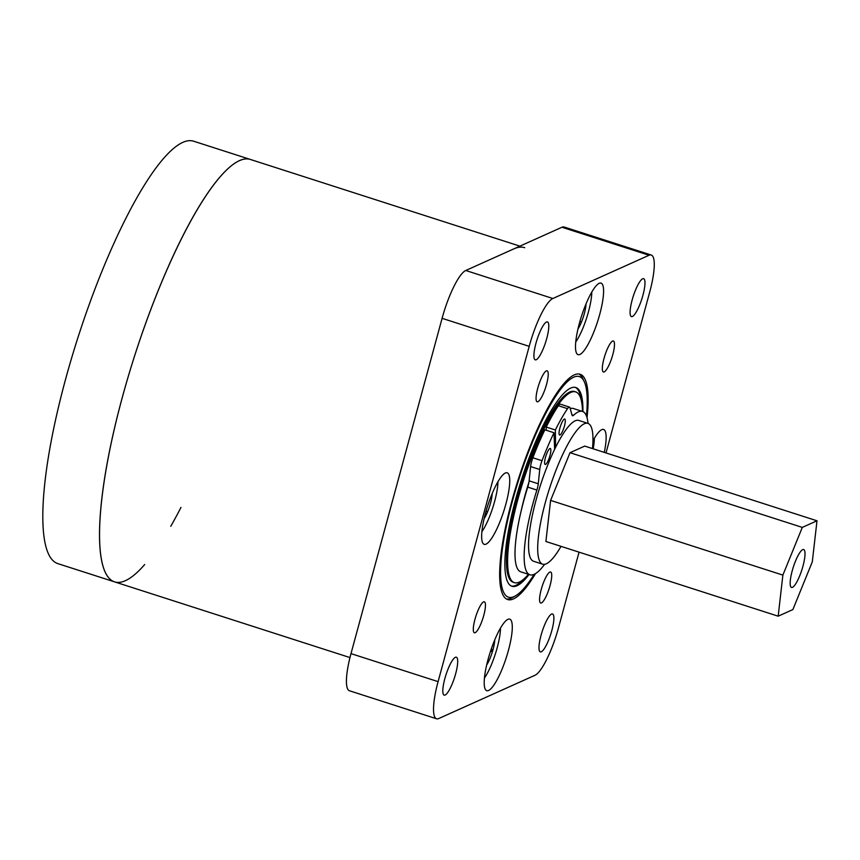 <?xml version="1.0" encoding="UTF-8"?>
<svg xmlns="http://www.w3.org/2000/svg" width="860" height="860" viewBox="0 0 860 860"><rect width="100%" height="100%" fill="white"/><g stroke="black" fill="none" stroke-linecap="round" stroke-linejoin="round"><path stroke-width="1.29" d="M519.924 246.143L250.378 159.455A221.858 50.063 107.8 0 0 180.202 241.305A221.858 50.063 107.8 0 0 108.317 457.122A221.858 50.063 107.8 0 0 114.531 581.854A221.858 50.063 107.8 0 0 144.695 564.515M170.764 526.288A221.858 50.063 107.8 0 0 180.976 507.421M123.507 223.073A221.858 50.063 107.8 0 0 51.622 438.879A221.858 50.063 107.8 0 0 57.835 563.622L114.531 581.854A221.858 50.063 107.8 0 1 128.226 376.562A221.858 50.063 107.8 0 1 239.521 160.637A221.858 50.063 107.8 0 1 250.378 159.455L193.683 141.223A221.858 50.063 107.8 0 0 123.507 223.073M524.718 247.691A221.858 50.063 107.8 0 0 513.85 248.873M799.703 575.813A19.909 4.493 107.8 0 0 803.681 549.54A19.909 4.493 107.8 0 0 795.468 561.171A19.909 4.493 107.8 0 0 791.49 587.445A19.909 4.493 107.8 0 0 799.703 575.813M561.021 546.358A73.949 16.684 -72.2 0 1 542.671 564.192L533.523 561.247A73.949 16.684 -72.2 0 1 548.282 463.669A73.949 16.684 -72.2 0 1 578.812 420.443L587.95 423.389A73.949 16.684 -72.2 0 1 592.465 448.576M542.671 564.192A73.949 16.684 -72.2 0 1 557.43 466.604A73.949 16.684 -72.2 0 1 587.95 423.389M812.291 561.881L792.877 609.579L778.171 616.19L782.88 575.103L802.294 527.406L817 520.794L812.291 561.881M782.88 575.103L550.604 500.402L545.896 541.488L778.171 616.19M550.604 500.402L570.019 452.704L802.294 527.406M570.019 452.704L584.725 446.093L817 520.794M512.291 626.521A37.571 8.482 107.8 0 0 509.754 619.157A37.571 8.482 107.8 0 0 493.833 642.119A37.571 8.482 107.8 0 0 484.202 683.302A37.571 8.482 107.8 0 0 486.749 690.677A37.571 8.482 107.8 0 0 502.659 667.704A37.571 8.482 107.8 0 0 512.291 626.521M509.743 480.181A37.571 8.482 107.8 0 0 507.196 472.806A37.571 8.482 107.8 0 0 491.286 495.779A37.571 8.482 107.8 0 0 481.654 536.962A37.571 8.482 107.8 0 0 484.191 544.337A37.571 8.482 107.8 0 0 500.112 521.364A37.571 8.482 107.8 0 0 509.743 480.181M603.591 290.497A37.571 8.482 107.8 0 0 601.043 283.123A37.571 8.482 107.8 0 0 585.133 306.096A37.571 8.482 107.8 0 0 575.501 347.279A37.571 8.482 107.8 0 0 578.038 354.653A37.571 8.482 107.8 0 0 593.959 331.68A37.571 8.482 107.8 0 0 603.591 290.497M604.29 452.381A37.571 8.482 107.8 0 0 606.139 436.837A37.571 8.482 107.8 0 0 603.602 429.473A37.571 8.482 107.8 0 0 592.948 440.911M551.733 575.211A16.265 3.676 107.8 0 0 550.626 572.018A16.265 3.676 107.8 0 0 543.735 581.973A16.265 3.676 107.8 0 0 539.564 599.807A16.265 3.676 107.8 0 0 540.671 603A16.265 3.676 107.8 0 0 547.562 593.045A16.265 3.676 107.8 0 0 551.733 575.211M614.491 344.204A16.265 3.676 107.8 0 0 613.395 341.012A16.265 3.676 107.8 0 0 606.504 350.966A16.265 3.676 107.8 0 0 602.333 368.8A16.265 3.676 107.8 0 0 603.43 371.993A16.265 3.676 107.8 0 0 610.321 362.038A16.265 3.676 107.8 0 0 614.491 344.204M485.459 605.01A16.265 3.676 107.8 0 0 484.363 601.817A16.265 3.676 107.8 0 0 477.472 611.761A16.265 3.676 107.8 0 0 473.301 629.595A16.265 3.676 107.8 0 0 474.397 632.788A16.265 3.676 107.8 0 0 481.288 622.844A16.265 3.676 107.8 0 0 485.459 605.01M548.229 374.003A16.265 3.676 107.8 0 0 547.121 370.81A16.265 3.676 107.8 0 0 540.231 380.754A16.265 3.676 107.8 0 0 536.059 398.588A16.265 3.676 107.8 0 0 537.167 401.781A16.265 3.676 107.8 0 0 544.058 391.837A16.265 3.676 107.8 0 0 548.229 374.003M587.025 417.67A118.325 26.703 107.8 0 0 588.133 397.481A118.325 26.703 107.8 0 0 580.124 374.261A118.325 26.703 107.8 0 0 529.996 446.609A118.325 26.703 107.8 0 0 499.66 576.318A118.325 26.703 107.8 0 0 507.669 599.538A118.325 26.703 107.8 0 0 535.49 573.62M548.798 325.833A19.909 4.493 107.8 0 0 547.444 321.919A19.909 4.493 107.8 0 0 539.016 334.099A19.909 4.493 107.8 0 0 533.909 355.922A19.909 4.493 107.8 0 0 535.253 359.835A19.909 4.493 107.8 0 0 543.692 347.655A19.909 4.493 107.8 0 0 548.798 325.833M644.978 282.585A19.909 4.493 107.8 0 0 643.635 278.683A19.909 4.493 107.8 0 0 635.196 290.852A19.909 4.493 107.8 0 0 630.09 312.685A19.909 4.493 107.8 0 0 631.444 316.587A19.909 4.493 107.8 0 0 639.872 304.418A19.909 4.493 107.8 0 0 644.978 282.585M553.883 617.878A19.909 4.493 107.8 0 0 552.539 613.976A19.909 4.493 107.8 0 0 544.101 626.144A19.909 4.493 107.8 0 0 538.994 647.967A19.909 4.493 107.8 0 0 540.349 651.88A19.909 4.493 107.8 0 0 548.777 639.7A19.909 4.493 107.8 0 0 553.883 617.878M457.703 661.125A19.909 4.493 107.8 0 0 456.348 657.212A19.909 4.493 107.8 0 0 447.92 669.392A19.909 4.493 107.8 0 0 442.814 691.214A19.909 4.493 107.8 0 0 444.158 695.127A19.909 4.493 107.8 0 0 452.596 682.947A19.909 4.493 107.8 0 0 457.703 661.125M606.01 452.94L649.687 292.174A44.763 10.105 107.8 0 0 654.277 263.805A44.763 10.105 107.8 0 0 651.246 255.022A44.763 10.105 107.8 0 0 649.053 255.259L552.862 298.506A44.763 10.105 107.8 0 0 529.201 346.344L438.095 681.636A44.763 10.105 107.8 0 0 436.547 718.777A44.763 10.105 107.8 0 0 438.74 718.541L534.931 675.293A44.763 10.105 107.8 0 0 558.591 627.456L579.059 552.152M651.246 255.022L564.138 227.008A44.763 10.105 107.8 0 0 561.946 227.244L465.765 270.491A44.763 10.105 107.8 0 0 442.094 318.329L350.998 653.621A44.763 10.105 107.8 0 0 349.45 690.763L436.547 718.777M582.919 411.596A104.372 23.553 107.8 0 0 575.856 387.537A104.372 23.553 107.8 0 0 539.327 433.386A104.372 23.553 107.8 0 0 507.604 535.457A104.372 23.553 107.8 0 0 511.937 586.262A104.372 23.553 107.8 0 0 529.05 574.491M506.562 599.065A118.325 26.703 107.8 0 0 512.259 597.635L515.151 596.055A115.864 26.144 107.8 0 0 534.114 574.351M586.445 415.96A115.864 26.144 107.8 0 0 584.166 381.464A115.864 26.144 107.8 0 0 543.885 417.025A115.864 26.144 107.8 0 0 503.616 540.8A115.864 26.144 107.8 0 0 515.151 596.055M584.166 381.464L582.736 378.486A118.325 26.703 107.8 0 0 578.941 374.003M511.377 586.047A104.372 23.553 107.8 0 0 523.708 579.167M581.274 400.169A104.372 23.553 107.8 0 0 575.275 387.387M588.036 423.421A85.796 19.361 107.8 0 0 582.489 411.435A100.179 22.607 107.8 0 0 575.727 391.902A100.179 22.607 107.8 0 0 542.047 432.978A100.179 22.607 107.8 0 0 511.141 528.631A100.179 22.607 107.8 0 0 514.387 582.65A100.179 22.607 107.8 0 0 528.448 574.297M575.727 391.902L574.566 391.536A100.179 22.607 107.8 0 0 540.886 432.601A100.179 22.607 107.8 0 0 509.98 528.255A100.179 22.607 107.8 0 0 513.226 582.274L514.387 582.65M528.943 482.191A74.884 16.899 107.8 0 0 521.289 510.356M559.032 433.408A8.385 1.892 107.8 0 0 559.602 434.999A8.385 1.892 107.8 0 0 563.171 429.828A8.385 1.892 107.8 0 0 565.299 420.626A8.385 1.892 107.8 0 0 564.73 419.035A8.385 1.892 107.8 0 0 561.171 424.206A8.385 1.892 107.8 0 0 559.032 433.408M544.595 462.852A8.385 1.892 107.8 0 0 545.154 464.443A8.385 1.892 107.8 0 0 548.723 459.283A8.385 1.892 107.8 0 0 550.851 450.081A8.385 1.892 107.8 0 0 550.292 448.49A8.385 1.892 107.8 0 0 546.723 453.661A8.385 1.892 107.8 0 0 544.595 462.852M570.201 408.554A85.796 19.361 107.8 0 1 573.351 408.5L582.489 411.435A85.796 19.361 107.8 0 0 573.555 415.283A9.858 2.225 -72.2 0 1 572.524 415.724A9.858 2.225 -72.2 0 1 571.997 415.004L569.997 407.823A9.858 2.225 107.8 0 0 569.471 407.102A9.858 2.225 107.8 0 0 567.536 408.661A103.533 23.36 107.8 0 0 555.366 429.989L555.592 447.383M554.625 449.35L554.012 432.741A103.533 23.36 107.8 0 0 542.004 460.713A9.858 2.225 107.8 0 0 539.747 469.506L538.274 483.782A9.858 2.225 -72.2 0 1 536.887 490.049A85.796 19.361 107.8 0 0 524.159 558.495A85.796 19.361 107.8 0 0 529.953 574.781A85.796 19.361 107.8 0 0 544.616 564.311M536.887 490.049L527.739 487.104A85.796 19.361 107.8 0 0 515.011 555.549A85.796 19.361 107.8 0 0 520.816 571.846L529.953 574.781M539.747 469.506L530.598 466.571L529.126 480.837L538.274 483.782M530.598 466.571A9.858 2.225 -72.2 0 1 532.856 457.778L542.004 460.713M554.012 432.741L544.864 429.806A103.533 23.36 107.8 0 0 532.856 457.778M567.536 408.661L558.387 405.716A103.533 23.36 107.8 0 0 546.218 427.044L546.261 430.247M558.387 405.716A9.858 2.225 -72.2 0 1 560.322 404.157L569.471 407.102M527.739 487.104A9.858 2.225 107.8 0 0 529.126 480.837M555.366 429.989L546.218 427.044M593.174 448.802A32.444 7.321 107.8 0 0 594.346 438.396M575.738 342A32.444 7.321 107.8 0 0 591.798 292.056M577.942 329.047A17.082 3.859 107.8 0 0 581.489 321.995A17.082 3.859 107.8 0 0 585.886 305.827A17.082 3.859 107.8 0 0 586.036 303.87M585.316 305.644L585.886 305.827L585.413 305.386M579.898 321.479L581.489 321.995M481.89 531.684A32.444 7.321 107.8 0 0 497.951 481.74M484.094 518.731A17.082 3.859 107.8 0 0 487.642 511.678A17.082 3.859 107.8 0 0 492.038 495.51A17.082 3.859 107.8 0 0 492.189 493.554M491.469 495.328L492.038 495.51L491.565 495.07M486.05 511.162L487.642 511.678M484.438 678.035A32.444 7.321 107.8 0 0 499.703 636.314A32.444 7.321 107.8 0 0 500.498 628.079M486.642 665.07A17.082 3.859 107.8 0 0 492.393 651.772A17.082 3.859 107.8 0 0 494.339 643.624A17.082 3.859 107.8 0 0 494.747 639.894M490.544 651.181L492.393 651.772L491.501 648.365M649.053 255.259L561.946 227.244M552.862 298.506L465.765 270.491M529.201 346.344L442.094 318.329M438.095 681.636L350.998 653.621M571.932 414.767L573.555 415.283M349.966 657.577L114.531 581.854"/></g></svg>
